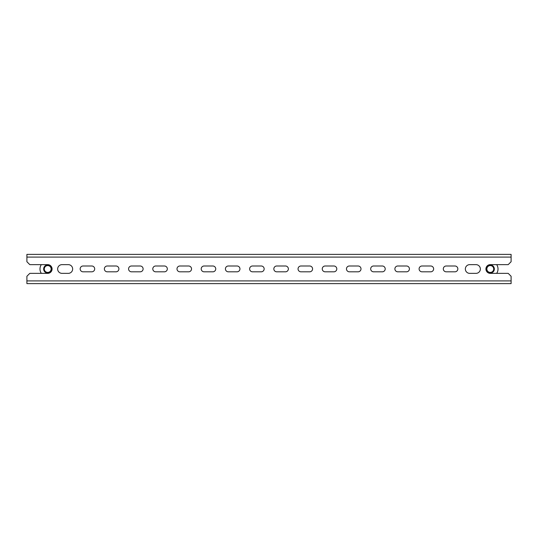 <?xml version="1.0" encoding="UTF-8"?>
<svg xmlns="http://www.w3.org/2000/svg" width="538" height="538" viewBox="0 0 538 538"><rect width="100%" height="100%" fill="white"/><g stroke="black" fill="none" stroke-linecap="round" stroke-linejoin="round"><path stroke-width="0.81" d="M91.783 271.811A2.905 2.905 0 0 0 94.688 268.906A2.905 2.905 0 0 1 91.783 271.811A2.905 2.905 0 0 0 94.688 268.906A2.905 2.905 0 0 0 91.783 266.001L83.067 266.001A2.905 2.905 0 0 0 80.162 268.906A2.905 2.905 0 0 0 83.067 271.811L91.783 271.811A2.905 2.905 0 0 0 94.688 268.906A2.905 2.905 0 0 0 91.783 266.001A2.905 2.905 0 0 1 94.688 268.906A2.905 2.905 0 0 0 91.783 266.001M115.993 271.811A2.905 2.905 0 0 0 118.898 268.906A2.905 2.905 0 0 1 115.993 271.811A2.905 2.905 0 0 0 118.898 268.906A2.905 2.905 0 0 0 115.993 266.001L107.277 266.001A2.905 2.905 0 0 0 104.372 268.906A2.905 2.905 0 0 0 107.277 271.811L115.993 271.811A2.905 2.905 0 0 0 118.898 268.906A2.905 2.905 0 0 0 115.993 266.001A2.905 2.905 0 0 1 118.898 268.906A2.905 2.905 0 0 0 115.993 266.001M140.203 271.811A2.905 2.905 0 0 0 143.108 268.906A2.905 2.905 0 0 1 140.203 271.811A2.905 2.905 0 0 0 143.108 268.906A2.905 2.905 0 0 0 140.203 266.001L131.487 266.001A2.905 2.905 0 0 0 128.582 268.906A2.905 2.905 0 0 0 131.487 271.811L140.203 271.811A2.905 2.905 0 0 0 143.108 268.906A2.905 2.905 0 0 0 140.203 266.001A2.905 2.905 0 0 1 143.108 268.906A2.905 2.905 0 0 0 140.203 266.001M164.413 271.811A2.905 2.905 0 0 0 167.318 268.906A2.905 2.905 0 0 1 164.413 271.811A2.905 2.905 0 0 0 167.318 268.906A2.905 2.905 0 0 0 164.413 266.001L155.697 266.001A2.905 2.905 0 0 0 152.792 268.906A2.905 2.905 0 0 0 155.697 271.811L164.413 271.811A2.905 2.905 0 0 0 167.318 268.906A2.905 2.905 0 0 0 164.413 266.001A2.905 2.905 0 0 1 167.318 268.906A2.905 2.905 0 0 0 164.413 266.001M188.623 271.811A2.905 2.905 0 0 0 191.528 268.906A2.905 2.905 0 0 1 188.623 271.811A2.905 2.905 0 0 0 191.528 268.906A2.905 2.905 0 0 0 188.623 266.001L179.907 266.001A2.905 2.905 0 0 0 177.002 268.906A2.905 2.905 0 0 0 179.907 271.811L188.623 271.811A2.905 2.905 0 0 0 191.528 268.906A2.905 2.905 0 0 0 188.623 266.001A2.905 2.905 0 0 1 191.528 268.906A2.905 2.905 0 0 0 188.623 266.001M212.833 271.811A2.905 2.905 0 0 0 215.738 268.906A2.905 2.905 0 0 1 212.833 271.811A2.905 2.905 0 0 0 215.738 268.906A2.905 2.905 0 0 0 212.833 266.001L204.117 266.001A2.905 2.905 0 0 0 201.212 268.906A2.905 2.905 0 0 0 204.117 271.811L212.833 271.811A2.905 2.905 0 0 0 215.738 268.906A2.905 2.905 0 0 0 212.833 266.001A2.905 2.905 0 0 1 215.738 268.906A2.905 2.905 0 0 0 212.833 266.001M237.043 271.811A2.905 2.905 0 0 0 239.948 268.906A2.905 2.905 0 0 1 237.043 271.811A2.905 2.905 0 0 0 239.948 268.906A2.905 2.905 0 0 0 237.043 266.001L228.327 266.001A2.905 2.905 0 0 0 225.422 268.906A2.905 2.905 0 0 0 228.327 271.811L237.043 271.811A2.905 2.905 0 0 0 239.948 268.906A2.905 2.905 0 0 0 237.043 266.001A2.905 2.905 0 0 1 239.948 268.906A2.905 2.905 0 0 0 237.043 266.001M261.253 271.811A2.905 2.905 0 0 0 264.158 268.906A2.905 2.905 0 0 1 261.253 271.811A2.905 2.905 0 0 0 264.158 268.906A2.905 2.905 0 0 0 261.253 266.001L252.537 266.001A2.905 2.905 0 0 0 249.632 268.906A2.905 2.905 0 0 0 252.537 271.811L261.253 271.811A2.905 2.905 0 0 0 264.158 268.906A2.905 2.905 0 0 0 261.253 266.001A2.905 2.905 0 0 1 264.158 268.906A2.905 2.905 0 0 0 261.253 266.001M285.463 271.811A2.905 2.905 0 0 0 288.368 268.906A2.905 2.905 0 0 1 285.463 271.811A2.905 2.905 0 0 0 288.368 268.906A2.905 2.905 0 0 0 285.463 266.001L276.747 266.001A2.905 2.905 0 0 0 273.842 268.906A2.905 2.905 0 0 0 276.747 271.811L285.463 271.811A2.905 2.905 0 0 0 288.368 268.906A2.905 2.905 0 0 0 285.463 266.001A2.905 2.905 0 0 1 288.368 268.906A2.905 2.905 0 0 0 285.463 266.001M309.673 271.811A2.905 2.905 0 0 0 312.578 268.906A2.905 2.905 0 0 1 309.673 271.811A2.905 2.905 0 0 0 312.578 268.906A2.905 2.905 0 0 0 309.673 266.001L300.957 266.001A2.905 2.905 0 0 0 298.052 268.906A2.905 2.905 0 0 0 300.957 271.811L309.673 271.811A2.905 2.905 0 0 0 312.578 268.906A2.905 2.905 0 0 0 309.673 266.001A2.905 2.905 0 0 1 312.578 268.906A2.905 2.905 0 0 0 309.673 266.001M333.883 271.811A2.905 2.905 0 0 0 336.788 268.906A2.905 2.905 0 0 1 333.883 271.811A2.905 2.905 0 0 0 336.788 268.906A2.905 2.905 0 0 0 333.883 266.001L325.167 266.001A2.905 2.905 0 0 0 322.262 268.906A2.905 2.905 0 0 0 325.167 271.811L333.883 271.811A2.905 2.905 0 0 0 336.788 268.906A2.905 2.905 0 0 0 333.883 266.001A2.905 2.905 0 0 1 336.788 268.906A2.905 2.905 0 0 0 333.883 266.001M358.093 271.811A2.905 2.905 0 0 0 360.998 268.906A2.905 2.905 0 0 1 358.093 271.811A2.905 2.905 0 0 0 360.998 268.906A2.905 2.905 0 0 0 358.093 266.001L349.377 266.001A2.905 2.905 0 0 0 346.472 268.906A2.905 2.905 0 0 0 349.377 271.811L358.093 271.811A2.905 2.905 0 0 0 360.998 268.906A2.905 2.905 0 0 0 358.093 266.001A2.905 2.905 0 0 1 360.998 268.906A2.905 2.905 0 0 0 358.093 266.001M382.303 271.811A2.905 2.905 0 0 0 385.208 268.906A2.905 2.905 0 0 1 382.303 271.811A2.905 2.905 0 0 0 385.208 268.906A2.905 2.905 0 0 0 382.303 266.001L373.587 266.001A2.905 2.905 0 0 0 370.682 268.906A2.905 2.905 0 0 0 373.587 271.811L382.303 271.811A2.905 2.905 0 0 0 385.208 268.906A2.905 2.905 0 0 0 382.303 266.001A2.905 2.905 0 0 1 385.208 268.906A2.905 2.905 0 0 0 382.303 266.001M406.513 271.811A2.905 2.905 0 0 0 409.418 268.906A2.905 2.905 0 0 1 406.513 271.811A2.905 2.905 0 0 0 409.418 268.906A2.905 2.905 0 0 0 406.513 266.001L397.797 266.001A2.905 2.905 0 0 0 394.892 268.906A2.905 2.905 0 0 0 397.797 271.811L406.513 271.811A2.905 2.905 0 0 0 409.418 268.906A2.905 2.905 0 0 0 406.513 266.001A2.905 2.905 0 0 1 409.418 268.906A2.905 2.905 0 0 0 406.513 266.001M430.723 271.811A2.905 2.905 0 0 0 433.628 268.906A2.905 2.905 0 0 1 430.723 271.811A2.905 2.905 0 0 0 433.628 268.906A2.905 2.905 0 0 0 430.723 266.001L422.007 266.001A2.905 2.905 0 0 0 419.102 268.906A2.905 2.905 0 0 0 422.007 271.811L430.723 271.811A2.905 2.905 0 0 0 433.628 268.906A2.905 2.905 0 0 0 430.723 266.001A2.905 2.905 0 0 1 433.628 268.906A2.905 2.905 0 0 0 430.723 266.001M68.299 264.642A4.358 4.358 0 0 1 72.657 269A4.358 4.358 0 0 0 68.299 264.642A4.358 4.358 0 0 1 72.657 269A4.358 4.358 0 0 1 68.299 273.358L62.005 273.358A4.358 4.358 0 0 1 57.647 269A4.358 4.358 0 0 1 62.005 264.642L68.299 264.642A4.358 4.358 0 0 1 72.657 269A4.358 4.358 0 0 1 68.299 273.358A4.358 4.358 0 0 0 72.657 269A4.358 4.358 0 0 1 68.299 273.358M47.721 264.642A4.358 4.358 0 0 1 52.078 269A4.358 4.358 0 0 1 47.721 273.358L29.805 273.358L26.9 276.263L26.9 280.91L511.1 280.91L511.1 276.263L508.195 273.358L490.279 273.358A4.358 4.358 0 0 1 485.922 269A4.358 4.358 0 0 1 490.279 264.642L508.195 264.642L511.1 261.737L511.1 257.09L26.9 257.09L26.9 261.737L29.805 264.642L47.721 264.642M475.995 273.358A4.358 4.358 0 0 0 480.353 269A4.358 4.358 0 0 1 475.995 273.358A4.358 4.358 0 0 0 480.353 269A4.358 4.358 0 0 0 475.995 264.642L469.701 264.642A4.358 4.358 0 0 0 465.343 269A4.358 4.358 0 0 0 469.701 273.358L475.995 273.358A4.358 4.358 0 0 0 480.353 269A4.358 4.358 0 0 0 475.995 264.642A4.358 4.358 0 0 1 480.353 269A4.358 4.358 0 0 0 475.995 264.642M454.933 271.811A2.905 2.905 0 0 0 457.838 268.906A2.905 2.905 0 0 1 454.933 271.811A2.905 2.905 0 0 0 457.838 268.906A2.905 2.905 0 0 0 454.933 266.001L446.217 266.001A2.905 2.905 0 0 0 443.312 268.906A2.905 2.905 0 0 0 446.217 271.811L454.933 271.811A2.905 2.905 0 0 0 457.838 268.906A2.905 2.905 0 0 0 454.933 266.001A2.905 2.905 0 0 1 457.838 268.906A2.905 2.905 0 0 0 454.933 266.001M511.1 280.91L511.1 283.62L26.9 283.62L511.1 283.62L26.9 283.62L26.9 280.91M26.9 257.09L26.9 254.38L511.1 254.38L26.9 254.38L511.1 254.38L511.1 257.09M47.721 264.931A4.069 4.069 0 0 1 51.789 269A4.069 4.069 0 0 1 47.721 273.069A4.069 4.069 0 0 1 43.652 269A4.069 4.069 0 0 1 47.721 264.931M41.318 273.358A7.747 7.747 0 0 1 41.318 264.642M47.721 265.032A3.968 3.968 0 0 1 51.688 269A3.968 3.968 0 0 1 47.721 272.968A3.968 3.968 0 0 1 43.753 269A3.968 3.968 0 0 1 47.721 265.032M47.721 272.423A3.423 3.423 0 0 1 44.298 269A3.423 3.423 0 0 1 47.721 265.577A3.423 3.423 0 0 1 51.144 269A3.423 3.423 0 0 1 47.721 272.423M47.721 272.874A3.874 3.874 0 0 1 43.847 269A3.874 3.874 0 0 1 47.721 265.126A3.874 3.874 0 0 1 51.594 269A3.874 3.874 0 0 1 47.721 272.874M490.279 264.931A4.069 4.069 0 0 0 486.211 269A4.069 4.069 0 0 0 490.279 273.069A4.069 4.069 0 0 0 494.348 269A4.069 4.069 0 0 0 490.279 264.931M496.682 273.358A7.747 7.747 0 0 0 496.682 264.642M490.279 265.577A3.423 3.423 0 0 1 493.702 269A3.423 3.423 0 0 1 490.279 272.423A3.423 3.423 0 0 1 486.856 269A3.423 3.423 0 0 1 490.279 265.577M490.279 265.126A3.874 3.874 0 0 1 494.153 269A3.874 3.874 0 0 1 490.279 272.874A3.874 3.874 0 0 1 486.406 269A3.874 3.874 0 0 1 490.279 265.126M490.279 265.032A3.968 3.968 0 0 0 486.312 269A3.968 3.968 0 0 0 490.279 272.968A3.968 3.968 0 0 0 494.247 269A3.968 3.968 0 0 0 490.279 265.032M422.007 266.001A2.905 2.905 0 0 0 419.102 268.906A2.905 2.905 0 0 0 422.007 271.811A2.905 2.905 0 0 1 419.102 268.906A2.905 2.905 0 0 1 422.007 266.001A2.905 2.905 0 0 0 419.102 268.906A2.905 2.905 0 0 0 422.007 271.811M469.701 264.642A4.358 4.358 0 0 0 465.343 269A4.358 4.358 0 0 0 469.701 273.358A4.358 4.358 0 0 1 465.343 269A4.358 4.358 0 0 1 469.701 264.642A4.358 4.358 0 0 0 465.343 269A4.358 4.358 0 0 0 469.701 273.358M446.217 266.001A2.905 2.905 0 0 0 443.312 268.906A2.905 2.905 0 0 0 446.217 271.811A2.905 2.905 0 0 1 443.312 268.906A2.905 2.905 0 0 1 446.217 266.001A2.905 2.905 0 0 0 443.312 268.906A2.905 2.905 0 0 0 446.217 271.811M62.005 273.358A4.358 4.358 0 0 1 57.647 269A4.358 4.358 0 0 1 62.005 264.642A4.358 4.358 0 0 0 57.647 269A4.358 4.358 0 0 0 62.005 273.358A4.358 4.358 0 0 1 57.647 269A4.358 4.358 0 0 1 62.005 264.642M397.797 266.001A2.905 2.905 0 0 0 394.892 268.906A2.905 2.905 0 0 0 397.797 271.811A2.905 2.905 0 0 1 394.892 268.906A2.905 2.905 0 0 1 397.797 266.001A2.905 2.905 0 0 0 394.892 268.906A2.905 2.905 0 0 0 397.797 271.811M373.587 266.001A2.905 2.905 0 0 0 370.682 268.906A2.905 2.905 0 0 0 373.587 271.811A2.905 2.905 0 0 1 370.682 268.906A2.905 2.905 0 0 1 373.587 266.001A2.905 2.905 0 0 0 370.682 268.906A2.905 2.905 0 0 0 373.587 271.811M349.377 266.001A2.905 2.905 0 0 0 346.472 268.906A2.905 2.905 0 0 0 349.377 271.811A2.905 2.905 0 0 1 346.472 268.906A2.905 2.905 0 0 1 349.377 266.001A2.905 2.905 0 0 0 346.472 268.906A2.905 2.905 0 0 0 349.377 271.811M325.167 266.001A2.905 2.905 0 0 0 322.262 268.906A2.905 2.905 0 0 0 325.167 271.811A2.905 2.905 0 0 1 322.262 268.906A2.905 2.905 0 0 1 325.167 266.001A2.905 2.905 0 0 0 322.262 268.906A2.905 2.905 0 0 0 325.167 271.811M300.957 266.001A2.905 2.905 0 0 0 298.052 268.906A2.905 2.905 0 0 0 300.957 271.811A2.905 2.905 0 0 1 298.052 268.906A2.905 2.905 0 0 1 300.957 266.001A2.905 2.905 0 0 0 298.052 268.906A2.905 2.905 0 0 0 300.957 271.811M276.747 266.001A2.905 2.905 0 0 0 273.842 268.906A2.905 2.905 0 0 0 276.747 271.811A2.905 2.905 0 0 1 273.842 268.906A2.905 2.905 0 0 1 276.747 266.001A2.905 2.905 0 0 0 273.842 268.906A2.905 2.905 0 0 0 276.747 271.811M252.537 266.001A2.905 2.905 0 0 0 249.632 268.906A2.905 2.905 0 0 0 252.537 271.811A2.905 2.905 0 0 1 249.632 268.906A2.905 2.905 0 0 1 252.537 266.001A2.905 2.905 0 0 0 249.632 268.906A2.905 2.905 0 0 0 252.537 271.811M228.327 266.001A2.905 2.905 0 0 0 225.422 268.906A2.905 2.905 0 0 0 228.327 271.811A2.905 2.905 0 0 1 225.422 268.906A2.905 2.905 0 0 1 228.327 266.001A2.905 2.905 0 0 0 225.422 268.906A2.905 2.905 0 0 0 228.327 271.811M204.117 266.001A2.905 2.905 0 0 0 201.212 268.906A2.905 2.905 0 0 0 204.117 271.811A2.905 2.905 0 0 1 201.212 268.906A2.905 2.905 0 0 1 204.117 266.001A2.905 2.905 0 0 0 201.212 268.906A2.905 2.905 0 0 0 204.117 271.811M179.907 266.001A2.905 2.905 0 0 0 177.002 268.906A2.905 2.905 0 0 0 179.907 271.811A2.905 2.905 0 0 1 177.002 268.906A2.905 2.905 0 0 1 179.907 266.001A2.905 2.905 0 0 0 177.002 268.906A2.905 2.905 0 0 0 179.907 271.811M155.697 266.001A2.905 2.905 0 0 0 152.792 268.906A2.905 2.905 0 0 0 155.697 271.811A2.905 2.905 0 0 1 152.792 268.906A2.905 2.905 0 0 1 155.697 266.001A2.905 2.905 0 0 0 152.792 268.906A2.905 2.905 0 0 0 155.697 271.811M131.487 266.001A2.905 2.905 0 0 0 128.582 268.906A2.905 2.905 0 0 0 131.487 271.811A2.905 2.905 0 0 1 128.582 268.906A2.905 2.905 0 0 1 131.487 266.001A2.905 2.905 0 0 0 128.582 268.906A2.905 2.905 0 0 0 131.487 271.811M107.277 266.001A2.905 2.905 0 0 0 104.372 268.906A2.905 2.905 0 0 0 107.277 271.811A2.905 2.905 0 0 1 104.372 268.906A2.905 2.905 0 0 1 107.277 266.001A2.905 2.905 0 0 0 104.372 268.906A2.905 2.905 0 0 0 107.277 271.811M83.067 266.001A2.905 2.905 0 0 0 80.162 268.906A2.905 2.905 0 0 0 83.067 271.811A2.905 2.905 0 0 1 80.162 268.906A2.905 2.905 0 0 1 83.067 266.001A2.905 2.905 0 0 0 80.162 268.906A2.905 2.905 0 0 0 83.067 271.811M26.9 283.62L511.1 283.62M511.1 254.38L26.9 254.38L511.1 254.38"/></g></svg>
